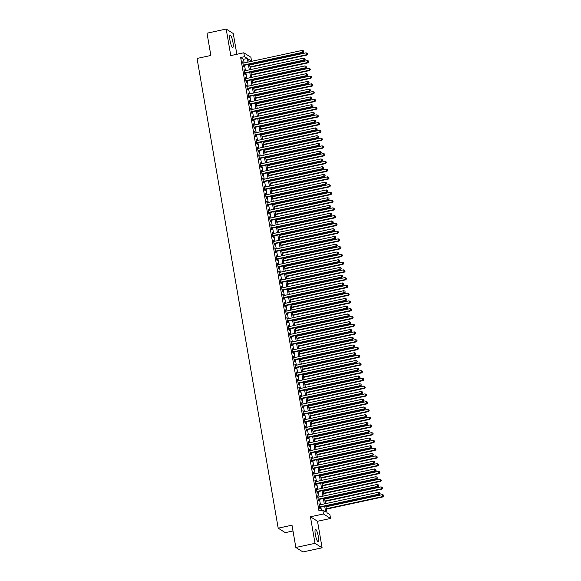 <?xml version="1.0" encoding="UTF-8"?>
<svg xmlns="http://www.w3.org/2000/svg" width="581" height="581" viewBox="0 0 581 581"><rect width="100%" height="100%" fill="white"/><g stroke="black" fill="none" stroke-linecap="round" stroke-linejoin="round"><path stroke-width="0.87" d="M318.308 536.445A6.253 1.285 77.8 0 0 315.498 529.385A6.253 1.285 77.8 0 0 315.33 534.556A6.253 1.285 77.8 0 0 318.141 541.608A6.253 1.285 77.8 0 0 318.308 536.445M232.959 42.311A6.253 1.285 77.8 0 0 230.149 35.252A6.253 1.285 77.8 0 0 229.974 40.423A6.253 1.285 77.8 0 0 232.785 47.475A6.253 1.285 77.8 0 0 232.959 42.311M325.847 506L327.016 512.762L329.885 514.577L330.553 518.455L323.472 513.974L322.804 510.096L325.672 511.912L324.699 506.247M317.516 521.266L310.436 516.785L315.018 543.337L295.845 547.476L302.926 551.95L322.099 547.81L317.516 521.266L330.553 518.455M292.998 530.976L285.271 532.646L278.19 528.165L197.053 58.449L210.859 55.471L207.01 33.19L226.191 29.05L230.773 55.594L243.809 52.784L250.89 57.265L251.558 61.136L248.69 59.32L249.133 61.862M236.852 54.287L233.264 33.524L226.191 29.05M249.096 61.666L251.558 61.136M315.018 543.337L322.099 547.81M319.594 504.933L318.954 503.669L319.753 508.317L320.233 508.622L320 507.264M318.257 497.183L317.611 495.913L318.417 500.568L318.896 500.866L318.657 499.507M316.921 489.434L316.275 488.163L317.073 492.811L317.553 493.116L317.32 491.758M315.577 481.678L314.931 480.414L315.737 485.062L316.217 485.367L315.984 484.009M314.241 473.929L313.595 472.658L314.401 477.313L314.88 477.611L314.641 476.26M312.905 466.18L312.258 464.909L313.057 469.557L313.537 469.862L313.304 468.504M311.561 458.424L310.915 457.16L311.721 461.808L312.2 462.113L311.968 460.755M310.225 450.674L309.579 449.411L310.385 454.059L310.864 454.364L310.624 453.006M308.889 442.925L308.242 441.654L309.041 446.31L309.52 446.607L309.288 445.257M307.545 435.176L306.899 433.905L307.705 438.553L308.184 438.858L307.952 437.5M306.209 427.42L305.562 426.156L306.369 430.804L306.841 431.109L306.608 429.751M304.865 419.671L304.226 418.4L305.025 423.055L305.504 423.353L305.272 422.002M303.529 411.922L302.883 410.651L303.689 415.306L304.168 415.604L303.936 414.246M302.193 404.165L301.546 402.902L302.352 407.55L302.824 407.855L302.592 406.497M300.849 396.416L300.21 395.153L301.009 399.801L301.488 400.106L301.256 398.748M299.513 388.667L298.866 387.396L299.673 392.052L300.152 392.349L299.912 390.998M298.176 380.918L297.53 379.647L298.336 384.295L298.808 384.6L298.576 383.242M296.833 373.162L296.194 371.898L296.993 376.546L297.472 376.851L297.24 375.493M295.497 365.413L294.85 364.149L295.656 368.797L296.136 369.102L295.896 367.744M294.16 357.664L293.514 356.393L294.313 361.048L294.792 361.346L294.56 359.988M292.817 349.915L292.178 348.644L292.977 353.292L293.456 353.597L293.223 352.239M291.48 342.158L290.834 340.894L291.64 345.542L292.12 345.848L291.88 344.489M290.144 334.409L289.498 333.138L290.297 337.793L290.776 338.091L290.544 336.74M288.801 326.66L288.154 325.389L288.96 330.044L289.44 330.342L289.207 328.984M287.464 318.904L286.818 317.64L287.624 322.288L288.103 322.593L287.864 321.235M286.128 311.155L285.482 309.891L286.28 314.539L286.76 314.844L286.527 313.486M284.784 303.405L284.138 302.135L284.944 306.79L285.424 307.088L285.191 305.737M283.448 295.656L282.802 294.385L283.608 299.033L284.087 299.338L283.848 297.98M282.112 287.9L281.465 286.636L282.264 291.284L282.744 291.589L282.511 290.231M280.768 280.151L280.122 278.88L280.928 283.535L281.407 283.833L281.175 282.482M279.432 272.402L278.786 271.131L279.592 275.786L280.064 276.084L279.831 274.726M278.088 264.645L277.449 263.382L278.248 268.03L278.727 268.335L278.495 266.977M276.752 256.896L276.106 255.633L276.912 260.281L277.391 260.586L277.152 259.228M275.416 249.147L274.769 247.876L275.576 252.532L276.048 252.829L275.815 251.479M274.072 241.398L273.433 240.127L274.232 244.775L274.711 245.08L274.479 243.722M272.736 233.642L272.09 232.378L272.896 237.026L273.375 237.331L273.135 235.973M271.4 225.893L270.753 224.629L271.552 229.277L272.031 229.582L271.799 228.224M270.056 218.144L269.417 216.873L270.216 221.528L270.695 221.826L270.463 220.475M268.72 210.395L268.073 209.124L268.88 213.772L269.359 214.077L269.119 212.719M267.383 202.638L266.737 201.375L267.536 206.023L268.015 206.328L267.783 204.97M266.04 194.889L265.394 193.618L266.2 198.274L266.679 198.571L266.447 197.22M264.704 187.14L264.057 185.869L264.863 190.524L265.343 190.822L265.103 189.464M263.367 179.384L262.721 178.12L263.52 182.768L263.999 183.073L263.767 181.715M262.024 171.635L261.377 170.371L262.184 175.019L262.663 175.324L262.43 173.966M260.687 163.886L260.041 162.615L260.847 167.27L261.327 167.568L261.087 166.217M259.351 156.136L258.705 154.866L259.504 159.514L259.983 159.819L259.751 158.46M258.008 148.38L257.361 147.116L258.167 151.764L258.647 152.069L258.414 150.711M256.671 140.631L256.025 139.36L256.831 144.015L257.303 144.32L257.071 142.962M255.328 132.882L254.689 131.611L255.487 136.266L255.967 136.564L255.734 135.206M253.991 125.126L253.345 123.862L254.151 128.51L254.631 128.815L254.398 127.457M252.655 117.377L252.009 116.113L252.815 120.761L253.287 121.066L253.055 119.708M251.312 109.627L250.672 108.356L251.471 113.012L251.951 113.31L251.718 111.959M249.975 101.878L249.329 100.607L250.135 105.255L250.614 105.56L250.375 104.202M248.639 94.122L247.993 92.858L248.799 97.506L249.271 97.811L249.038 96.453M247.295 86.373L246.656 85.109L247.455 89.757L247.934 90.062L247.702 88.704M245.959 78.624L245.313 77.353L246.119 82.008L246.598 82.306L246.359 80.955M244.623 70.875L243.976 69.604L244.775 74.252L245.255 74.557L245.022 73.199M244.143 62.937L243.519 59.306L240.65 57.49L318.969 510.924L322.804 510.096M321.431 510.394L320.857 507.075M320.458 504.744L319.521 499.326M319.122 496.995L318.185 491.577M317.778 489.246L316.841 483.82M316.442 481.496L315.505 476.071M315.105 473.74L314.168 468.322M313.762 465.991L312.825 460.566M312.425 458.242L311.489 452.817M311.089 450.493L310.152 445.068M309.746 442.737L308.809 437.319M308.409 434.987L307.472 429.562M307.073 427.238L306.136 421.813M305.729 419.482L304.793 414.064M304.393 411.733L303.456 406.315M303.057 403.984L302.12 398.559M301.713 396.235L300.776 390.81M300.377 388.478L299.44 383.061M299.033 380.729L298.104 375.304M297.697 372.98L296.76 367.555M296.361 365.224L295.424 359.806M295.017 357.475L294.08 352.057M293.681 349.726L292.744 344.301M292.345 341.977L291.408 336.552M291.001 334.22L290.064 328.802M289.665 326.471L288.728 321.046M288.329 318.722L287.392 313.297M286.985 310.973L286.048 305.548M285.649 303.217L284.712 297.799M284.312 295.468L283.375 290.042M282.969 287.718L282.032 282.293M281.632 279.962L280.696 274.544M280.296 272.213L279.359 266.795M278.953 264.464L278.016 259.039M277.616 256.715L276.679 251.29M276.28 248.958L275.343 243.541M274.936 241.209L274 235.784M273.6 233.46L272.663 228.035M272.257 225.704L271.327 220.286M270.92 217.955L269.983 212.537M269.584 210.206L268.647 204.781M268.24 202.457L267.304 197.032M266.904 194.7L265.967 189.283M265.568 186.951L264.631 181.526M264.224 179.202L263.287 173.777M262.888 171.453L261.951 166.028M261.552 163.697L260.615 158.279M260.208 155.948L259.271 150.523M258.872 148.199L257.935 142.773M257.536 140.442L256.599 135.024M256.192 132.693L255.255 127.275M254.856 124.944L253.919 119.519M253.519 117.195L252.582 111.77M252.176 109.439L251.239 104.021M250.839 101.69L249.903 96.264M249.503 93.94L248.566 88.515M248.16 86.184L247.223 80.766M246.823 78.435L245.886 73.017M245.48 70.686L244.543 65.261M243.279 63.118L242.64 61.855L243.439 66.503L243.918 66.808L243.686 65.45M310.436 516.785L323.472 513.974M240.65 57.49L244.485 56.662L243.809 52.784M295.845 547.476L291.996 525.188L278.19 528.165M249.532 64.186L250.469 69.611M250.869 71.942L251.805 77.36M252.212 79.691L253.149 85.109M253.548 87.441L254.485 92.866M254.885 95.19L255.822 100.615M256.228 102.946L257.165 108.364M257.565 110.695L258.501 116.12M258.901 118.444L259.838 123.869M260.244 126.193L261.181 131.618M261.581 133.95L262.518 139.367M262.917 141.699L263.854 147.124M264.261 149.448L265.197 154.873M265.597 157.204L266.534 162.622M266.933 164.953L267.87 170.371M268.277 172.702L269.214 178.127M269.613 180.451L270.55 185.876M270.957 188.208L271.886 193.626M272.293 195.957L273.23 201.382M273.629 203.706L274.566 209.131M274.973 211.462L275.91 216.88M276.309 219.211L277.246 224.629M277.645 226.96L278.582 232.385M278.989 234.709L279.926 240.135M280.325 242.466L281.262 247.884M281.662 250.215L282.598 255.633M283.005 257.964L283.942 263.389M284.341 265.713L285.278 271.138M285.678 273.469L286.615 278.887M287.021 281.219L287.958 286.644M288.358 288.968L289.294 294.393M289.694 296.724L290.631 302.142M291.037 304.473L291.974 309.891M292.374 312.222L293.311 317.647M293.71 319.971L294.647 325.396M295.054 327.728L295.99 333.145M296.39 335.477L297.327 340.902M297.733 343.226L298.663 348.651M299.07 350.982L300.007 356.4M300.406 358.731L301.343 364.149M301.75 366.48L302.686 371.905M303.086 374.229L304.023 379.654M304.422 381.986L305.359 387.404M305.766 389.735L306.703 395.153M307.102 397.484L308.039 402.909M308.438 405.233L309.375 410.658M309.782 412.989L310.719 418.407M311.118 420.738L312.055 426.163M312.455 428.487L313.391 433.913M313.798 436.244L314.735 441.662M315.134 443.993L316.071 449.411M316.471 451.742L317.408 457.167M317.814 459.491L318.751 464.916M319.151 467.247L320.087 472.665M320.487 474.997L321.424 480.422M321.83 482.746L322.767 488.171M323.167 490.495L324.104 495.92M324.51 498.251L325.447 503.669M247.978 62.109L247.353 58.478L244.485 56.662M324.292 503.923L323.356 498.498M322.956 496.167L322.019 490.749M321.613 488.418L320.676 482.993M320.276 480.669L319.339 475.243M318.94 472.912L318.003 467.494M317.596 465.163L316.66 459.745M316.26 457.414L315.323 451.989M314.924 449.665L313.987 444.24M313.58 441.909L312.643 436.491M312.244 434.16L311.307 428.734M310.908 426.41L309.971 420.985M309.564 418.654L308.627 413.236M308.228 410.905L307.291 405.487M306.891 403.156L305.955 397.731M305.548 395.407L304.611 389.982M304.212 387.65L303.275 382.233M302.875 379.901L301.938 374.476M301.532 372.152L300.595 366.727M300.195 364.403L299.259 358.978M298.852 356.647L297.922 351.229M297.516 348.898L296.579 343.473M296.179 341.149L295.242 335.724M294.836 333.392L293.899 327.974M293.499 325.643L292.563 320.225M292.163 317.894L291.226 312.469M290.82 310.145L289.883 304.72M289.483 302.389L288.546 296.971M288.147 294.64L287.21 289.215M286.803 286.891L285.867 281.465M285.467 279.134L284.53 273.716M284.131 271.385L283.194 265.967M282.787 263.636L281.85 258.211M281.451 255.887L280.514 250.462M280.115 248.131L279.178 242.713M278.771 240.381L277.834 234.964M277.435 232.632L276.498 227.207M276.098 224.883L275.162 219.458M274.755 217.127L273.818 211.709M273.419 209.378L272.482 203.953M272.075 201.629L271.145 196.204M270.739 193.872L269.802 188.455M269.402 186.123L268.466 180.706M268.059 178.374L267.122 172.949M266.723 170.625L265.786 165.2M265.386 162.869L264.449 157.451M264.043 155.12L263.106 149.695M262.706 147.371L261.77 141.946M261.37 139.622L260.433 134.196M260.027 131.865L259.09 126.447M258.69 124.116L257.753 118.691M257.354 116.367L256.417 110.942M256.01 108.611L255.074 103.193M254.674 100.862L253.737 95.444M253.338 93.113L252.401 87.687M251.994 85.363L251.057 79.938M250.658 77.607L249.721 72.189M249.322 69.858L248.385 64.433M243.519 59.306L247.353 58.478M242.705 62.247L243.112 62.152M244.042 69.996L244.456 69.909M245.385 77.745L245.792 77.658M246.722 85.494L247.128 85.407M248.058 93.251L248.472 93.156M249.402 101L249.808 100.912M250.738 108.749L251.145 108.662M252.074 116.505L252.488 116.411M253.418 124.254L253.824 124.167M254.754 132.003L255.168 131.916M256.09 139.752L256.504 139.665M257.434 147.509L257.841 147.414M258.77 155.258L259.184 155.171M260.106 163.007L260.52 162.92M261.45 170.756L261.857 170.669M262.786 178.512L263.2 178.425M264.123 186.261L264.537 186.174M265.466 194.01L265.873 193.923M266.802 201.767L267.216 201.672M268.139 209.516L268.553 209.429M269.482 217.265L269.889 217.178M270.819 225.014L271.233 224.927M272.162 232.77L272.569 232.676M273.498 240.519L273.905 240.432M274.835 248.269L275.249 248.181M276.178 256.025L276.585 255.93M277.515 263.774L277.921 263.687M278.851 271.523L279.265 271.436M280.195 279.272L280.601 279.185M281.531 287.029L281.945 286.934M282.867 294.778L283.281 294.69M284.211 302.527L284.617 302.44M285.547 310.276L285.961 310.189M286.883 318.032L287.297 317.945M288.227 325.781L288.634 325.694M289.563 333.53L289.977 333.443M290.899 341.287L291.313 341.192M292.243 349.036L292.65 348.949M293.579 356.785L293.993 356.698M294.923 364.534L295.33 364.447M296.259 372.29L296.666 372.196M297.595 380.039L298.009 379.952M298.939 387.788L299.346 387.701M300.275 395.538L300.682 395.45M301.612 403.294L302.026 403.207M302.955 411.043L303.362 410.956M304.291 418.792L304.705 418.705M305.628 426.548L306.042 426.454M306.971 434.297L307.378 434.21M308.308 442.047L308.722 441.959M309.644 449.796L310.058 449.709M310.988 457.552L311.394 457.465M312.324 465.301L312.738 465.214M313.66 473.05L314.074 472.963M315.004 480.807L315.41 480.712M316.34 488.556L316.754 488.468M317.676 496.305L318.09 496.218M319.02 504.054L319.427 503.967M243.272 65.537L303.05 52.639L302.57 52.341L243.207 65.145M303.609 51.636L303.478 50.859L303.609 51.636L302.57 52.341L302.236 50.402L242.873 63.206M303.05 52.639L303.805 51.753M303.478 50.859L302.236 50.402M250.07 67.316L306.877 55.064L306.064 52.82L249.67 64.985M250.004 66.924L306.398 54.759L307.632 54.171L307.305 53.278L307.436 54.055M306.064 52.82L307.305 53.278M307.632 54.171L306.877 55.064M244.616 73.286L304.386 60.395L303.914 60.09L244.543 72.901M304.952 59.385L304.814 58.608L304.952 59.385L303.914 60.09L303.572 58.151L244.209 70.962M304.386 60.395L305.141 59.502M304.814 58.608L303.572 58.151M245.952 81.042L305.729 68.144L305.25 67.839L245.886 80.65M306.289 67.135L306.158 66.357L306.289 67.135L305.25 67.839L304.916 65.9L245.545 78.711M305.729 68.144L306.477 67.258M306.158 66.357L304.916 65.9M247.288 88.791L307.066 75.893L306.586 75.595L247.223 88.399M307.625 74.884L307.494 74.114L307.625 74.884L306.586 75.595L306.252 73.656L246.889 86.46M307.066 75.893L307.821 75.007M307.494 74.114L306.252 73.656M248.632 96.54L308.402 83.642L307.93 83.344L248.559 96.148M308.969 82.64L308.831 81.863L308.969 82.64L307.93 83.344L307.596 81.405L248.225 94.216M308.402 83.642L309.157 82.756M308.831 81.863L307.596 81.405M251.413 75.065L308.213 62.813L307.4 60.569L251.007 72.741M251.341 74.68L307.734 62.508L308.969 61.927L308.642 61.027L308.78 61.804M307.4 60.569L308.642 61.027M308.969 61.927L308.213 62.813M252.75 82.822L309.557 70.562L308.743 68.326L252.35 80.49M252.684 82.429L309.077 70.257L310.305 69.676L309.985 68.783L310.116 69.553M308.743 68.326L309.985 68.783M310.305 69.676L309.557 70.562M254.086 90.571L310.893 78.312L310.08 76.075L253.686 88.239M254.02 90.178L310.414 78.014L311.648 77.426L311.322 76.532L311.452 77.309M310.08 76.075L311.322 76.532M311.648 77.426L310.893 78.312M255.429 98.32L312.229 86.068L311.416 83.824L255.023 95.996M255.357 97.928L311.75 85.763L312.985 85.182L312.658 84.281L312.796 85.058M311.416 83.824L312.658 84.281M312.985 85.182L312.229 86.068M249.968 104.297L309.746 91.399L309.266 91.094L249.903 103.905M310.305 90.389L310.174 89.612L310.305 90.389L309.266 91.094L308.932 89.154L249.569 101.965M309.746 91.399L310.501 90.513M310.174 89.612L308.932 89.154M256.766 106.069L313.573 93.817L312.76 91.573L256.366 103.745M256.7 105.684L313.094 93.512L314.321 92.931L314.001 92.03L314.132 92.807M312.76 91.573L314.001 92.03M314.321 92.931L313.573 93.817M251.304 112.046L311.082 99.148L310.603 98.843L251.239 111.654M311.648 98.138L311.51 97.361L311.648 98.138L310.603 98.843L310.269 96.911L250.905 109.715M311.082 99.148L311.837 98.262M311.51 97.361L310.269 96.911M258.102 113.825L314.909 101.566L314.096 99.329L257.703 111.494M258.037 113.433L314.43 101.268L315.665 100.68L315.338 99.787L315.468 100.557M314.096 99.329L315.338 99.787M315.665 100.68L314.909 101.566M252.648 119.795L312.425 106.897L311.946 106.599L252.575 119.403M312.985 105.887L312.847 105.117L312.985 105.887L311.946 106.599L311.612 104.66L252.241 117.464M312.425 106.897L313.174 106.011M312.847 105.117L311.612 104.66M259.446 121.574L316.246 109.322L315.432 107.078L259.039 119.243M259.373 121.182L315.774 109.017L317.001 108.429L316.674 107.536L316.812 108.313M315.432 107.078L316.674 107.536M317.001 108.429L316.246 109.322M253.984 127.544L313.762 114.653L313.282 114.348L253.919 127.159M314.321 113.644L314.19 112.867L314.321 113.644L313.282 114.348L312.948 112.409L253.585 125.22M313.762 114.653L314.517 113.76M314.19 112.867L312.948 112.409M260.782 129.323L317.589 117.071L316.776 114.827L260.382 126.999M260.716 128.931L317.11 116.766L318.337 116.185L318.018 115.285L318.148 116.062M316.776 114.827L318.018 115.285M318.337 116.185L317.589 117.071M255.32 135.3L315.098 122.402L314.619 122.097L255.255 134.908M315.665 121.393L315.527 120.616L315.665 121.393L314.619 122.097L314.285 120.158L254.921 132.969M315.098 122.402L315.853 121.516M315.527 120.616L314.285 120.158M262.118 137.08L318.925 124.821L318.112 122.584L261.719 134.748M262.053 136.688L318.446 124.516L319.681 123.935L319.354 123.041L319.485 123.811M318.112 122.584L319.354 123.041M319.681 123.935L318.925 124.821M256.664 143.049L316.442 130.151L315.962 129.846L256.591 142.657M317.001 129.142L316.87 128.372L317.001 129.142L315.962 129.846L315.628 127.914L256.257 140.718M316.442 130.151L317.19 129.265M316.87 128.372L315.628 127.914M263.462 144.829L320.262 132.57L319.448 130.333L263.055 142.498M263.396 144.437L319.79 132.272L321.017 131.684L320.69 130.79L320.828 131.567M319.448 130.333L320.69 130.79M321.017 131.684L320.262 132.57M258 150.799L317.778 137.9L317.299 137.603L257.935 150.406M318.337 136.898L318.206 136.121L318.337 136.898L317.299 137.603L316.965 135.663L257.601 148.475M317.778 137.9L318.533 137.014M318.206 136.121L316.965 135.663M264.798 152.578L321.605 140.326L320.792 138.082L264.399 150.247M264.733 152.186L321.126 140.021L322.361 139.433L322.034 138.539L322.164 139.317M320.792 138.082L322.034 138.539M322.361 139.433L321.605 140.326M259.337 158.548L319.114 145.657L318.635 145.352L259.271 158.163M319.681 144.647L319.543 143.87L319.681 144.647L318.635 145.352L318.301 143.413L258.937 156.224M319.114 145.657L319.87 144.763M319.543 143.87L318.301 143.413M266.142 160.327L322.942 148.075L322.128 145.831L265.735 158.003M266.069 159.942L322.462 147.77L323.697 147.189L323.37 146.289L323.508 147.066M322.128 145.831L323.37 146.289M323.697 147.189L322.942 148.075M260.68 166.304L320.458 153.406L319.978 153.101L260.608 165.912M321.017 152.396L320.886 151.619L321.017 152.396L319.978 153.101L319.644 151.162L260.273 163.973M320.458 153.406L321.206 152.52M320.886 151.619L319.644 151.162M262.016 174.053L321.794 161.155L321.315 160.857L261.951 173.661M322.353 160.145L322.223 159.376L322.353 160.145L321.315 160.857L320.981 158.918L261.617 171.722M321.794 161.155L322.549 160.269M322.223 159.376L320.981 158.918M263.353 181.802L323.13 168.904L322.651 168.606L263.287 181.41M323.697 167.902L323.559 167.125L323.697 167.902L322.651 168.606L322.317 166.667L262.953 179.478M323.13 168.904L323.886 168.018M323.559 167.125L322.317 166.667M264.696 189.559L324.474 176.66L323.995 176.355L264.624 189.166M325.033 175.651L324.902 174.874L325.033 175.651L323.995 176.355L323.661 174.416L264.29 187.227M324.474 176.66L325.222 175.774M324.902 174.874L323.661 174.416M266.033 197.308L325.81 184.409L325.331 184.104L265.967 196.915M326.369 183.4L326.239 182.623L326.369 183.4L325.331 184.104L324.997 182.173L265.633 194.976M325.81 184.409L326.566 183.523M326.239 182.623L324.997 182.173M267.369 205.057L327.147 192.158L326.675 191.861L267.304 204.665M327.713 191.149L327.575 190.379L327.713 191.149L326.675 191.861L326.333 189.922L266.969 202.725M327.147 192.158L327.902 191.272M327.575 190.379L326.333 189.922M268.712 212.806L328.49 199.915L328.011 199.61L268.647 212.421M329.049 198.905L328.919 198.128L329.049 198.905L328.011 199.61L327.677 197.671L268.306 210.482M328.49 199.915L329.238 199.022M328.919 198.128L327.677 197.671M270.049 220.562L329.826 207.664L329.347 207.359L269.983 220.17M330.386 206.654L330.255 205.877L330.386 206.654L329.347 207.359L329.013 205.42L269.649 218.231M329.826 207.664L330.582 206.778M330.255 205.877L329.013 205.42M271.392 228.311L331.163 215.413L330.691 215.108L271.32 227.919M331.729 214.404L331.591 213.634L331.729 214.404L330.691 215.108L330.349 213.176L270.986 225.98M331.163 215.413L331.918 214.527M331.591 213.634L330.349 213.176M272.729 236.06L332.506 223.162L332.027 222.864L272.663 235.668M333.066 222.16L332.935 221.383L333.066 222.16L332.027 222.864L331.693 220.925L272.322 233.736M332.506 223.162L333.262 222.276M332.935 221.383L331.693 220.925M274.065 243.817L333.843 230.918L333.363 230.613L274 243.424M334.409 229.909L334.271 229.132L334.409 229.909L333.363 230.613L333.029 228.674L273.666 241.485M333.843 230.918L334.598 230.032M334.271 229.132L333.029 228.674M275.409 251.566L335.179 238.668L334.707 238.363L275.336 251.174M335.745 237.658L335.607 236.881L335.745 237.658L334.707 238.363L334.373 236.431L275.002 249.234M335.179 238.668L335.934 237.782M335.607 236.881L334.373 236.431M276.745 259.315L336.522 246.417L336.043 246.119L276.679 258.923M337.082 245.407L336.951 244.637L337.082 245.407L336.043 246.119L335.709 244.18L276.345 256.984M336.522 246.417L337.278 245.531M336.951 244.637L335.709 244.18M278.081 267.064L337.859 254.173L337.379 253.868L278.016 266.679M338.425 253.163L338.287 252.386L338.425 253.163L337.379 253.868L337.045 251.929L277.682 264.74M337.859 254.173L338.614 253.28M338.287 252.386L337.045 251.929M279.425 274.82L339.202 261.922L338.723 261.617L279.352 274.428M339.762 260.913L339.624 260.135L339.762 260.913L338.723 261.617L338.389 259.678L279.018 272.489M339.202 261.922L339.95 261.036M339.624 260.135L338.389 259.678M280.761 282.569L340.539 269.671L340.059 269.366L280.696 282.177M341.098 268.662L340.967 267.892L341.098 268.662L340.059 269.366L339.725 267.434L280.362 280.238M340.539 269.671L341.294 268.785M340.967 267.892L339.725 267.434M282.097 290.318L341.875 277.42L341.396 277.122L282.032 289.926M342.441 276.418L342.303 275.641L342.441 276.418L341.396 277.122L341.062 275.183L281.698 287.994M341.875 277.42L342.63 276.534M342.303 275.641L341.062 275.183M283.441 298.068L343.218 285.177L342.739 284.872L283.368 297.683M343.778 284.167L343.647 283.39L343.778 284.167L342.739 284.872L342.405 282.932L283.034 295.744M343.218 285.177L343.967 284.283M343.647 283.39L342.405 282.932M284.777 305.824L344.555 292.926L344.075 292.621L284.712 305.432M345.114 291.916L344.983 291.139L345.114 291.916L344.075 292.621L343.741 290.682L284.378 303.493M344.555 292.926L345.31 292.04M344.983 291.139L343.741 290.682M286.113 313.573L345.891 300.675L345.412 300.377L286.048 313.181M346.458 299.665L346.32 298.895L346.458 299.665L345.412 300.377L345.078 298.438L285.714 311.242M345.891 300.675L346.646 299.789M346.32 298.895L345.078 298.438M287.457 321.322L347.235 308.424L346.755 308.126L287.384 320.93M347.794 307.422L347.663 306.645L347.794 307.422L346.755 308.126L346.421 306.187L287.05 318.998M347.235 308.424L347.983 307.538M347.663 306.645L346.421 306.187M288.793 329.078L348.571 316.18L348.092 315.875L288.728 328.686M349.13 315.171L348.999 314.394L349.13 315.171L348.092 315.875L347.758 313.936L288.394 326.747M348.571 316.18L349.326 315.294M348.999 314.394L347.758 313.936M290.13 336.827L349.907 323.929L349.428 323.624L290.064 336.435M350.474 322.92L350.336 322.143L350.474 322.92L349.428 323.624L349.094 321.692L289.73 334.496M349.907 323.929L350.663 323.043M350.336 322.143L349.094 321.692M291.473 344.577L351.251 331.678L350.771 331.381L291.401 344.184M351.81 330.669L351.679 329.899L351.81 330.669L350.771 331.381L350.437 329.442L291.066 342.245M351.251 331.678L351.999 330.792M351.679 329.899L350.437 329.442M292.809 352.326L352.587 339.435L352.108 339.13L292.744 351.941M353.146 338.425L353.016 337.648L353.146 338.425L352.108 339.13L351.774 337.191L292.41 350.002M352.587 339.435L353.342 338.541M353.016 337.648L351.774 337.191M294.153 360.082L353.923 347.184L353.451 346.879L294.08 359.69M354.49 346.174L354.352 345.397L354.49 346.174L353.451 346.879L353.11 344.94L293.746 357.751M353.923 347.184L354.679 346.298M354.352 345.397L353.11 344.94M295.489 367.831L355.267 354.933L354.788 354.628L295.424 367.439M355.826 353.923L355.695 353.154L355.826 353.923L354.788 354.628L354.454 352.696L295.083 365.5M355.267 354.933L356.015 354.047M355.695 353.154L354.454 352.696M296.826 375.58L356.603 362.682L356.124 362.384L296.76 375.188M357.162 361.68L357.032 360.903L357.162 361.68L356.124 362.384L355.79 360.445L296.426 373.256M356.603 362.682L357.359 361.796M357.032 360.903L355.79 360.445M298.169 383.337L357.94 370.438L357.468 370.133L298.097 382.944M358.506 369.429L358.368 368.652L358.506 369.429L357.468 370.133L357.133 368.194L297.762 381.005M357.94 370.438L358.695 369.552M358.368 368.652L357.133 368.194M299.505 391.086L359.283 378.187L358.804 377.882L299.44 390.693M359.842 377.178L359.712 376.401L359.842 377.178L358.804 377.882L358.47 375.951L299.106 388.754M359.283 378.187L360.038 377.301M359.712 376.401L358.47 375.951M300.842 398.835L360.619 385.937L360.14 385.639L300.776 398.443M361.186 384.927L361.048 384.157L361.186 384.927L360.14 385.639L359.806 383.7L300.442 396.503M360.619 385.937L361.375 385.05M361.048 384.157L359.806 383.7M302.185 406.584L361.963 393.693L361.484 393.388L302.113 406.199M362.522 392.683L362.384 391.906L362.522 392.683L361.484 393.388L361.15 391.449L301.779 404.26M361.963 393.693L362.711 392.8M362.384 391.906L361.15 391.449M303.522 414.34L363.299 401.442L362.82 401.137L303.456 413.948M363.859 400.432L363.728 399.655L363.859 400.432L362.82 401.137L362.486 399.198L303.122 412.009M363.299 401.442L364.055 400.556M363.728 399.655L362.486 399.198M304.858 422.089L364.636 409.191L364.156 408.886L304.793 421.697M365.202 408.182L365.064 407.412L365.202 408.182L364.156 408.886L363.822 406.954L304.459 419.758M364.636 409.191L365.391 408.305M365.064 407.412L363.822 406.954M306.202 429.838L365.979 416.94L365.5 416.642L306.129 429.446M366.538 415.938L366.4 415.161L366.538 415.938L365.5 416.642L365.166 414.703L305.795 427.514M365.979 416.94L366.727 416.054M366.4 415.161L365.166 414.703M307.538 437.587L367.315 424.696L366.836 424.391L307.472 437.202M367.875 423.687L367.744 422.91L367.875 423.687L366.836 424.391L366.502 422.452L307.138 435.263M367.315 424.696L368.071 423.803M367.744 422.91L366.502 422.452M308.874 445.344L368.652 432.446L368.172 432.141L308.809 444.952M369.218 431.436L369.08 430.659L369.218 431.436L368.172 432.141L367.838 430.201L308.475 443.012M368.652 432.446L369.407 431.56M369.08 430.659L367.838 430.201M267.478 168.083L324.278 155.824L323.472 153.587L267.071 165.752M267.413 167.691L323.806 155.526L325.033 154.938L324.706 154.045L324.844 154.815M323.472 153.587L324.706 154.045M325.033 154.938L324.278 155.824M268.814 175.832L325.621 163.573L324.808 161.336L268.415 173.501M268.749 175.44L325.142 163.276L326.377 162.687L326.05 161.794L326.181 162.571M324.808 161.336L326.05 161.794M326.377 162.687L325.621 163.573M270.158 183.581L326.958 171.33L326.144 169.086L269.751 181.257M270.085 183.189L326.478 171.025L327.713 170.444L327.386 169.543L327.524 170.32M326.144 169.086L327.386 169.543M327.713 170.444L326.958 171.33M271.494 191.338L328.301 179.079L327.488 176.842L271.095 189.007M271.429 190.946L327.822 178.774L329.049 178.193L328.723 177.292L328.861 178.069M327.488 176.842L328.723 177.292M329.049 178.193L328.301 179.079M272.83 199.087L329.638 186.828L328.824 184.591L272.431 196.756M272.765 198.695L329.158 186.53L330.393 185.942L330.066 185.048L330.197 185.818M328.824 184.591L330.066 185.048M330.393 185.942L329.638 186.828M274.174 206.836L330.974 194.584L330.161 192.34L273.767 204.505M274.101 206.444L330.495 194.279L331.729 193.691L331.402 192.798L331.54 193.575M330.161 192.34L331.402 192.798M331.729 193.691L330.974 194.584M275.51 214.585L332.317 202.333L331.504 200.089L275.111 212.261M275.445 214.2L331.838 202.028L333.066 201.447L332.746 200.547L332.877 201.324M331.504 200.089L332.746 200.547M333.066 201.447L332.317 202.333M276.846 222.341L333.654 210.082L332.84 207.845L276.447 220.01M276.781 221.949L333.174 209.777L334.409 209.196L334.082 208.303L334.213 209.073M332.84 207.845L334.082 208.303M334.409 209.196L333.654 210.082M278.19 230.091L334.99 217.831L334.177 215.595L277.783 227.759M278.117 229.698L334.511 217.534L335.745 216.945L335.419 216.052L335.557 216.829M334.177 215.595L335.419 216.052M335.745 216.945L334.99 217.831M279.526 237.84L336.334 225.588L335.52 223.344L279.127 235.516M279.461 237.447L335.854 225.283L337.082 224.702L336.762 223.801L336.893 224.578M335.52 223.344L336.762 223.801M337.082 224.702L336.334 225.588M280.863 245.589L337.67 233.337L336.857 231.093L280.463 243.265M280.797 245.204L337.191 233.032L338.425 232.451L338.098 231.55L338.229 232.327M336.857 231.093L338.098 231.55M338.425 232.451L337.67 233.337M282.206 253.345L339.006 241.086L338.193 238.849L281.8 251.014M282.134 252.953L338.527 240.788L339.762 240.2L339.435 239.307L339.573 240.076M338.193 238.849L339.435 239.307M339.762 240.2L339.006 241.086M283.543 261.094L340.35 248.842L339.536 246.598L283.143 258.763M283.477 260.702L339.87 248.537L341.098 247.949L340.778 247.056L340.909 247.833M339.536 246.598L340.778 247.056M341.098 247.949L340.35 248.842M284.879 268.843L341.686 256.591L340.873 254.347L284.479 266.519M284.813 268.451L341.207 256.286L342.441 255.705L342.115 254.805L342.245 255.582M340.873 254.347L342.115 254.805M342.441 255.705L341.686 256.591M286.222 276.6L343.022 264.34L342.209 262.104L285.816 274.268M286.15 276.207L342.55 264.035L343.778 263.454L343.451 262.561L343.589 263.331M342.209 262.104L343.451 262.561M343.778 263.454L343.022 264.34M287.559 284.349L344.366 272.09L343.553 269.853L287.159 282.017M287.493 283.956L343.887 271.792L345.114 271.204L344.794 270.31L344.925 271.087M343.553 269.853L344.794 270.31M345.114 271.204L344.366 272.09M288.895 292.098L345.702 279.846L344.889 277.602L288.496 289.766M288.83 291.706L345.223 279.541L346.458 278.953L346.131 278.059L346.261 278.836M344.889 277.602L346.131 278.059M346.458 278.953L345.702 279.846M290.239 299.847L347.039 287.595L346.232 285.351L289.832 297.523M290.173 299.462L346.566 287.29L347.794 286.709L347.467 285.808L347.605 286.586M346.232 285.351L347.467 285.808M347.794 286.709L347.039 287.595M291.575 307.603L348.382 295.344L347.569 293.107L291.175 305.272M291.509 307.211L347.903 295.046L349.137 294.458L348.811 293.565L348.941 294.335M347.569 293.107L348.811 293.565M349.137 294.458L348.382 295.344M292.918 315.352L349.718 303.093L348.905 300.856L292.512 313.021M292.846 314.96L349.239 302.795L350.474 302.207L350.147 301.314L350.285 302.091M348.905 300.856L350.147 301.314M350.474 302.207L349.718 303.093M294.255 323.101L351.062 310.85L350.249 308.605L293.855 320.777M294.189 322.709L350.583 310.544L351.81 309.964L351.483 309.063L351.621 309.84M350.249 308.605L351.483 309.063M351.81 309.964L351.062 310.85M295.591 330.858L352.398 318.599L351.585 316.362L295.192 328.526M295.526 330.466L351.919 318.294L353.154 317.713L352.827 316.812L352.957 317.589M351.585 316.362L352.827 316.812M353.154 317.713L352.398 318.599M296.935 338.607L353.735 326.348L352.921 324.111L296.528 336.276M296.862 338.215L353.255 326.05L354.49 325.462L354.163 324.568L354.301 325.338M352.921 324.111L354.163 324.568M354.49 325.462L353.735 326.348M298.271 346.356L355.078 334.104L354.265 331.86L297.871 344.025M298.206 345.964L354.599 333.799L355.826 333.211L355.499 332.317L355.637 333.095M354.265 331.86L355.499 332.317M355.826 333.211L355.078 334.104M299.607 354.105L356.414 341.853L355.601 339.609L299.208 351.781M299.542 353.72L355.935 341.548L357.17 340.967L356.843 340.067L356.974 340.844M355.601 339.609L356.843 340.067M357.17 340.967L356.414 341.853M300.951 361.861L357.751 349.602L356.937 347.365L300.544 359.53M300.878 361.469L357.271 349.297L358.506 348.716L358.179 347.823L358.317 348.593M356.937 347.365L358.179 347.823M358.506 348.716L357.751 349.602M302.287 369.61L359.094 357.351L358.281 355.114L301.888 367.279M302.222 369.218L358.615 357.054L359.842 356.465L359.523 355.572L359.654 356.349M358.281 355.114L359.523 355.572M359.842 356.465L359.094 357.351M303.623 377.359L360.431 365.108L359.617 362.864L303.224 375.035M303.558 376.967L359.951 364.803L361.186 364.222L360.859 363.321L360.99 364.098M359.617 362.864L360.859 363.321M361.186 364.222L360.431 365.108M304.967 385.109L361.767 372.857L360.954 370.613L304.56 382.785M304.894 384.724L361.288 372.552L362.522 371.971L362.195 371.07L362.333 371.847M360.954 370.613L362.195 371.07M362.522 371.971L361.767 372.857M306.303 392.865L363.11 380.606L362.297 378.369L305.904 390.534M306.238 392.473L362.631 380.308L363.859 379.72L363.539 378.827L363.67 379.596M362.297 378.369L363.539 378.827M363.859 379.72L363.11 380.606M307.639 400.614L364.447 388.355L363.633 386.118L307.24 398.283M307.574 400.222L363.967 388.057L365.202 387.469L364.875 386.576L365.006 387.353M363.633 386.118L364.875 386.576M365.202 387.469L364.447 388.355M308.983 408.363L365.783 396.111L364.97 393.867L308.576 406.039M308.91 407.971L365.311 395.806L366.538 395.225L366.212 394.325L366.35 395.102M364.97 393.867L366.212 394.325M366.538 395.225L365.783 396.111M310.319 416.119L367.127 403.86L366.313 401.624L309.92 413.788M310.254 415.727L366.647 403.555L367.875 402.974L367.555 402.081L367.686 402.851M366.313 401.624L367.555 402.081M367.875 402.974L367.127 403.86M311.656 423.869L368.463 411.609L367.65 409.373L311.256 421.537M311.59 423.476L367.984 411.312L369.218 410.723L368.891 409.83L369.022 410.607M367.65 409.373L368.891 409.83M369.218 410.723L368.463 411.609M312.999 431.618L369.799 419.366L368.986 417.122L312.593 429.286M312.934 431.225L369.327 419.061L370.555 418.473L370.228 417.579L370.366 418.356M368.986 417.122L370.228 417.579M370.555 418.473L369.799 419.366M314.336 439.367L371.143 427.115L370.329 424.871L313.936 437.043M314.27 438.982L370.663 426.81L371.891 426.229L371.571 425.328L371.702 426.105M370.329 424.871L371.571 425.328M371.891 426.229L371.143 427.115M315.679 447.123L372.479 434.864L371.666 432.627L315.272 444.792M315.606 446.731L372 434.566L373.234 433.978L372.908 433.085L373.038 433.854M371.666 432.627L372.908 433.085M373.234 433.978L372.479 434.864M310.218 453.093L369.995 440.195L369.516 439.897L310.145 452.701M370.555 439.185L370.424 438.415L370.555 439.185L369.516 439.897L369.182 437.958L309.811 450.762M369.995 440.195L370.743 439.309M370.424 438.415L369.182 437.958M317.015 454.872L373.815 442.613L373.009 440.376L316.609 452.541M316.95 454.48L373.343 442.315L374.571 441.727L374.244 440.834L374.382 441.611M373.009 440.376L374.244 440.834M374.571 441.727L373.815 442.613M311.554 460.842L371.332 447.944L370.852 447.646L311.489 460.45M371.891 446.942L371.76 446.164L371.891 446.942L370.852 447.646L370.518 445.707L311.155 458.518M371.332 447.944L372.087 447.058M371.76 446.164L370.518 445.707M318.352 462.621L375.159 450.369L374.346 448.125L317.952 460.297M318.286 462.229L374.68 450.064L375.914 449.483L375.587 448.583L375.718 449.36M374.346 448.125L375.587 448.583M375.914 449.483L375.159 450.369M312.89 468.598L372.668 455.7L372.189 455.395L312.825 468.206M373.234 454.691L373.096 453.914L373.234 454.691L372.189 455.395L371.855 453.456L312.491 466.267M372.668 455.7L373.423 454.814M373.096 453.914L371.855 453.456M319.695 470.378L376.495 458.118L375.682 455.882L319.289 468.046M319.623 469.985L376.016 457.813L377.251 457.232L376.924 456.332L377.062 457.109M375.682 455.882L376.924 456.332M377.251 457.232L376.495 458.118M314.234 476.347L374.011 463.449L373.532 463.144L314.161 475.955M374.571 462.44L374.44 461.663L374.571 462.44L373.532 463.144L373.198 461.212L313.827 474.016M374.011 463.449L374.76 462.563M374.44 461.663L373.198 461.212M321.032 478.127L377.839 465.868L377.025 463.631L320.632 475.795M320.966 477.735L377.359 465.57L378.587 464.982L378.26 464.088L378.398 464.858M377.025 463.631L378.26 464.088M378.587 464.982L377.839 465.868M315.57 484.096L375.348 471.198L374.868 470.9L315.505 483.704M375.907 470.189L375.776 469.419L375.907 470.189L374.868 470.9L374.534 468.961L315.171 481.765M375.348 471.198L376.103 470.312M375.776 469.419L374.534 468.961M322.368 485.876L379.175 473.624L378.362 471.38L321.968 483.545M322.302 485.484L378.696 473.319L379.93 472.731L379.604 471.837L379.734 472.614M378.362 471.38L379.604 471.837M379.93 472.731L379.175 473.624M316.906 491.846L376.684 478.955L376.212 478.65L316.841 491.461M377.251 477.945L377.113 477.168L377.251 477.945L376.212 478.65L375.871 476.71L316.507 489.522M376.684 478.955L377.439 478.061M377.113 477.168L375.871 476.71M323.711 493.625L380.511 481.373L379.698 479.129L323.305 491.301M323.639 493.233L380.032 481.068L381.267 480.487L380.94 479.586L381.078 480.364M379.698 479.129L380.94 479.586M381.267 480.487L380.511 481.373M318.25 499.602L378.028 486.704L377.548 486.399L318.185 499.21M378.587 485.694L378.456 484.917L378.587 485.694L377.548 486.399L377.214 484.46L317.843 497.271M378.028 486.704L378.776 485.818M378.456 484.917L377.214 484.46M325.048 501.381L381.855 489.122L381.042 486.885L324.648 499.05M324.982 500.989L381.376 488.817L382.603 488.236L382.283 487.343L382.414 488.113M381.042 486.885L382.283 487.343M382.603 488.236L381.855 489.122M319.586 507.351L379.364 494.453L378.885 494.148L319.521 506.959M379.923 493.443L379.792 492.673L379.923 493.443L378.885 494.148L378.551 492.216L319.187 505.02M379.364 494.453L380.119 493.567M379.792 492.673L378.551 492.216M326.384 509.13L383.191 496.871L382.378 494.634L325.985 506.799M326.319 508.738L382.712 496.573L383.947 495.985L383.62 495.092L383.75 495.869M382.378 494.634L383.62 495.092M383.947 495.985L383.191 496.871"/></g></svg>
